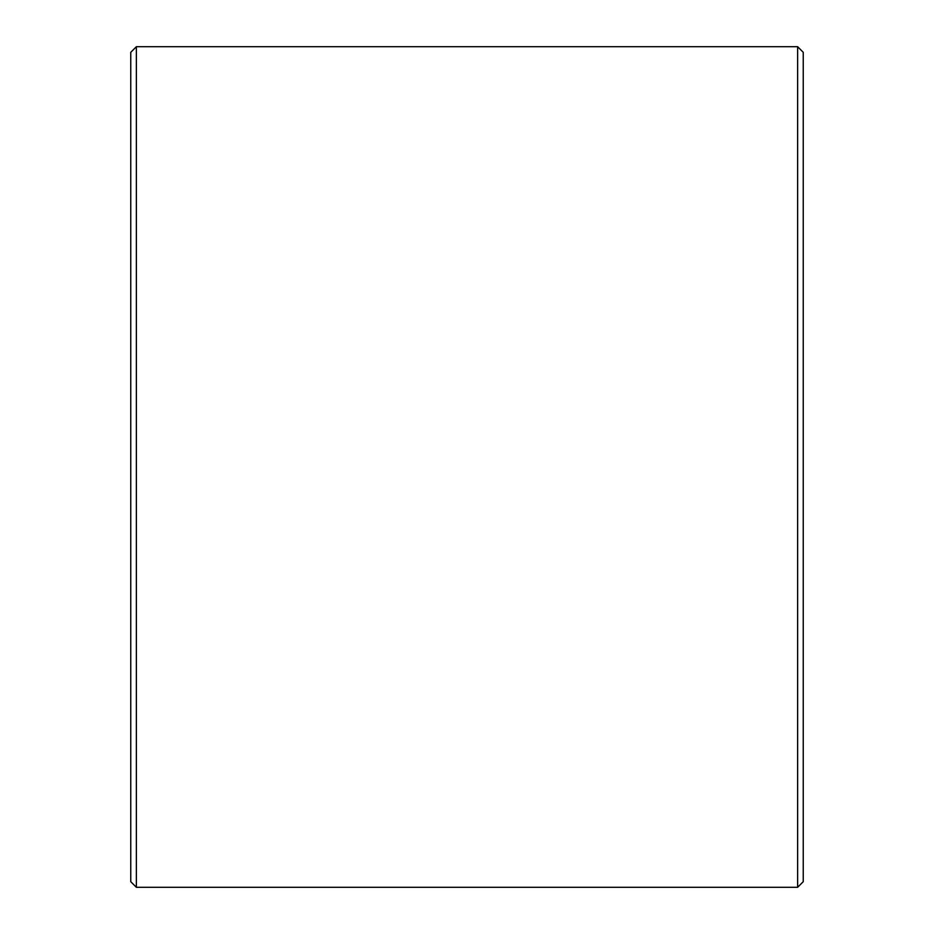 <?xml version="1.0" encoding="UTF-8"?>
<svg xmlns="http://www.w3.org/2000/svg" width="934" height="934" viewBox="0 0 934 934"><rect width="100%" height="100%" fill="white"/><g stroke="black" fill="none" stroke-linecap="round" stroke-linejoin="round"><path stroke-width="1.4" d="M803.24 52.304L803.24 881.696L797.636 887.3L797.636 46.7L803.24 52.304M136.364 887.3L130.76 881.696L130.76 52.304L136.364 46.7L136.364 887.3L797.636 887.3M136.364 46.7L797.636 46.7"/></g></svg>

